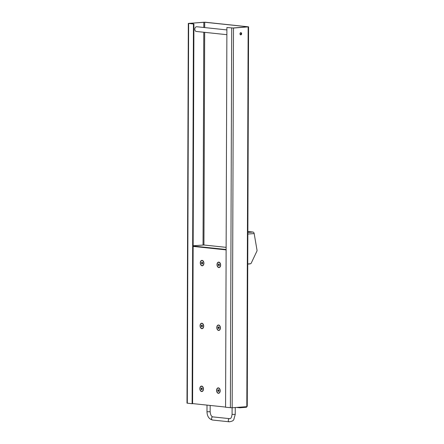 <?xml version="1.0" encoding="UTF-8"?>
<svg xmlns="http://www.w3.org/2000/svg" width="444" height="444" viewBox="0 0 444 444"><rect width="100%" height="100%" fill="white"/><g stroke="black" fill="none" stroke-linecap="round" stroke-linejoin="round"><path stroke-width="0.67" d="M218.681 262.321A2.525 1.665 85.6 0 1 218.731 262.315A2.525 1.665 85.6 0 1 219.269 262.41A2.525 1.665 85.6 0 1 220.291 263.52A2.525 1.665 85.6 0 1 220.474 265.928A2.525 1.665 85.6 0 1 219.114 267.355A2.525 1.665 85.6 0 1 219.064 267.355M219.242 264.252L219.242 265.368M218.237 264.596L218.642 263.958L219.231 264.208L219.419 265.09L219.014 265.723L218.426 265.479L218.237 264.596L219.064 264.53M218.426 265.479L219.208 265.418M219.175 262.415A2.525 1.665 85.6 0 1 220.496 265.124A2.525 1.665 85.6 0 1 219.02 267.36A2.525 1.665 85.6 0 1 217.166 264.968A2.525 1.665 85.6 0 1 218.637 262.326A2.525 1.665 85.6 0 1 219.175 262.415M201.953 260.556A2.525 1.665 85.6 0 1 201.998 260.55A2.525 1.665 85.6 0 1 202.514 260.634A2.525 1.665 85.6 0 1 203.563 261.755A2.525 1.665 85.6 0 1 203.746 264.163A2.525 1.665 85.6 0 1 202.386 265.59A2.525 1.665 85.6 0 1 202.336 265.59M202.508 262.493L202.514 263.597M201.504 262.842L201.903 262.199L202.497 262.432L202.692 263.309L202.292 263.952L201.704 263.719L201.504 262.842L202.331 262.781M201.704 263.719L202.475 263.664M202.42 260.639A2.525 1.665 85.6 0 1 203.768 263.336A2.525 1.665 85.6 0 1 202.292 265.595A2.525 1.665 85.6 0 1 200.438 263.203A2.525 1.665 85.6 0 1 201.903 260.556A2.525 1.665 85.6 0 1 202.42 260.639M218.465 325.197A2.525 1.665 85.6 0 1 218.509 325.191A2.525 1.665 85.6 0 1 219.047 325.28A2.525 1.665 85.6 0 1 220.069 326.396A2.525 1.665 85.6 0 1 220.252 328.799A2.525 1.665 85.6 0 1 218.892 330.225A2.525 1.665 85.6 0 1 218.848 330.231M219.02 327.128L219.02 328.238M218.015 327.467L218.42 326.834L219.014 327.078L219.197 327.961L218.792 328.599L218.204 328.349L218.015 327.467L218.848 327.406M218.204 328.349L218.986 328.294M218.953 325.291A2.525 1.665 85.6 0 1 220.28 327.999A2.525 1.665 85.6 0 1 218.798 330.236A2.525 1.665 85.6 0 1 216.944 327.844A2.525 1.665 85.6 0 1 218.415 325.197A2.525 1.665 85.6 0 1 218.953 325.291M201.731 323.432A2.525 1.665 85.6 0 1 201.781 323.426A2.525 1.665 85.6 0 1 202.32 323.515A2.525 1.665 85.6 0 1 203.341 324.631A2.525 1.665 85.6 0 1 203.524 327.034A2.525 1.665 85.6 0 1 202.164 328.46A2.525 1.665 85.6 0 1 202.12 328.466M202.292 325.363L202.292 326.473M201.287 325.702L201.693 325.069L202.281 325.313L202.47 326.196L202.064 326.834L201.476 326.584L201.287 325.702L202.114 325.641M201.476 326.584L202.259 326.523M202.225 323.526A2.525 1.665 85.6 0 1 203.552 326.235A2.525 1.665 85.6 0 1 202.07 328.466A2.525 1.665 85.6 0 1 200.216 326.079A2.525 1.665 85.6 0 1 201.687 323.432A2.525 1.665 85.6 0 1 202.225 323.526M218.243 388.067A2.525 1.665 85.6 0 1 218.293 388.067A2.525 1.665 85.6 0 1 218.831 388.156A2.525 1.665 85.6 0 1 219.852 389.266A2.525 1.665 85.6 0 1 220.035 391.675A2.525 1.665 85.6 0 1 218.676 393.101A2.525 1.665 85.6 0 1 218.626 393.101M218.803 390.004L218.803 391.114M217.799 390.343L218.204 389.71L218.792 389.954L218.981 390.837L218.576 391.469L217.982 391.225L217.799 390.343L218.626 390.282M217.982 391.225L218.77 391.164M218.737 388.161A2.525 1.665 85.6 0 1 220.058 390.87A2.525 1.665 85.6 0 1 218.581 393.106A2.525 1.665 85.6 0 1 216.728 390.714A2.525 1.665 85.6 0 1 218.198 388.073A2.525 1.665 85.6 0 1 218.737 388.161M201.515 386.302A2.525 1.665 85.6 0 1 201.559 386.297A2.525 1.665 85.6 0 1 202.02 386.358A2.525 1.665 85.6 0 1 203.124 387.501A2.525 1.665 85.6 0 1 203.308 389.91A2.525 1.665 85.6 0 1 201.948 391.336A2.525 1.665 85.6 0 1 201.898 391.336M202.064 388.256L202.081 389.333M201.065 388.622L201.443 387.956L202.042 388.156L202.253 389.027L201.876 389.693L201.276 389.493L201.065 388.622L201.892 388.561M201.276 389.493L202.02 389.432M201.926 386.369A2.525 1.665 85.6 0 1 203.33 389.044A2.525 1.665 85.6 0 1 201.854 391.342A2.525 1.665 85.6 0 1 200 388.95A2.525 1.665 85.6 0 1 201.465 386.308A2.525 1.665 85.6 0 1 201.926 386.369M240.476 32.784A0.949 0.705 -84 0 1 240.282 34.665L240.282 34.665M240.482 34.81A1.104 0.821 96 0 0 241.203 33.811A1.104 0.821 96 0 0 240.704 32.684M226.873 34.682L196.326 31.457A2.37 1.765 -84 0 1 194.805 29.076A2.37 1.765 -84 0 1 196.581 26.745A2.37 1.765 -84 0 1 196.82 26.745L226.89 29.92M247.863 231.502L252.963 232.04A1.893 1.249 85.6 0 1 254.168 233.566L257.009 250.122A1.576 1.177 -106.5 0 1 256.893 251.16L251.221 263.153A1.576 1.177 -106.5 0 1 250.605 263.714A1.576 1.177 -106.5 0 1 250.422 263.753L247.752 263.952M250.422 263.753L249.811 263.93A1.576 1.177 73.5 0 0 249.994 263.897A1.576 1.177 73.5 0 0 250.172 263.825M249.811 263.93L247.752 264.086M240.798 34.871A1.104 0.821 -84 0 1 240.687 34.865A1.104 0.821 -84 0 1 239.982 33.683A1.104 0.821 -84 0 1 240.914 32.673A1.104 0.821 -84 0 1 241.625 33.783A1.104 0.821 -84 0 1 240.798 34.871M246.936 405.894L246.825 406.66L232.168 407.775L225.574 407.253L226.901 27.517L233.494 28.044L248.579 26.84L205.184 22.217L188.317 23.404L193.44 23.987L192.119 403.724L186.991 403.141L188.317 23.404M226.901 27.517L233.072 28L247.791 26.795L204.712 22.25L204.695 27.578M203.802 27.484L203.818 22.244L188.95 23.404L193.917 23.954L192.591 403.69L192.119 403.724M193.917 23.954L193.44 23.987M203.818 22.244L204.712 22.25M236.624 407.437L239.771 407.77L246.392 407.265L246.931 406.604M239.771 407.198L239.771 407.77M246.392 406.693L246.392 407.265M193.14 245.765L203.89 245.005M226.124 249.5L193.14 246.02M193.14 246.065L226.124 249.545M218.598 330.436A2.731 1.804 85.6 0 1 217.005 326.301A2.731 1.804 85.6 0 1 220.085 326.296A2.731 1.804 85.6 0 1 220.285 328.893A2.731 1.804 85.6 0 1 218.598 330.436M202.087 265.795A2.731 1.804 85.6 0 1 200.494 261.66A2.731 1.804 85.6 0 1 203.58 261.655A2.731 1.804 85.6 0 1 203.774 264.258A2.731 1.804 85.6 0 1 202.087 265.795M201.648 391.541A2.731 1.804 85.6 0 1 200.055 387.407A2.731 1.804 85.6 0 1 203.141 387.401A2.731 1.804 85.6 0 1 203.335 390.004A2.731 1.804 85.6 0 1 201.648 391.541M218.381 393.306A2.731 1.804 85.6 0 1 216.783 389.172A2.731 1.804 85.6 0 1 219.869 389.166A2.731 1.804 85.6 0 1 220.069 391.769A2.731 1.804 85.6 0 1 218.381 393.306M218.82 267.56A2.731 1.804 85.6 0 1 217.221 263.425A2.731 1.804 85.6 0 1 220.307 263.42A2.731 1.804 85.6 0 1 220.507 266.023A2.731 1.804 85.6 0 1 218.82 267.56M201.87 328.671A2.731 1.804 85.6 0 1 200.277 324.536A2.731 1.804 85.6 0 1 203.358 324.531A2.731 1.804 85.6 0 1 203.557 327.128A2.731 1.804 85.6 0 1 201.87 328.671M226.124 249.889L193.14 246.409M192.591 403.59L225.574 407.07M254.168 233.566L247.857 234.049M247.863 232.428L252.963 232.04M235.259 407.542L235.237 414.391L232.079 414.38L232.101 407.781M235.237 414.391L233.849 419.402C233.6 420.573 232.079 421.373 229.287 421.8A1.576 1.177 -84 0 1 228.277 420.213A1.576 1.177 -84 0 1 229.459 418.659A1.576 1.177 -84 0 1 229.62 418.659L229.837 418.664C230.863 418.792 231.613 417.36 232.079 414.38M229.287 421.8L212.559 420.035A1.576 1.177 -84 0 1 211.544 418.448A1.576 1.177 -84 0 1 212.732 416.894A1.576 1.177 -84 0 1 212.892 416.894L229.62 418.659M212.559 420.035C209.024 419.103 207.165 416.333 206.987 411.732L210.145 411.743C210.512 414.929 211.427 416.644 212.892 416.894M230.386 407.764L231.713 28.028M233.494 28.044L232.168 407.775M188.633 23.482L187.307 403.219M246.825 406.66L248.152 26.923M203.041 245.01L203.785 32.246M204.678 32.34L203.935 244.999M246.614 407.165L246.62 406.676M226.135 247.352L203.574 244.971M220.513 264.019L220.291 263.52M220.618 265.401L220.474 265.928M203.785 262.254L203.563 261.755M203.89 263.636L203.746 264.163M220.291 326.889L220.069 326.396M220.396 328.277L220.252 328.799M203.563 325.125L203.341 324.631M203.668 326.512L203.524 327.034M220.074 389.765L219.852 389.266M220.18 391.147L220.035 391.675M203.346 388.001L203.124 387.501M203.452 389.382L203.308 389.91M250.605 263.714L249.994 263.897M207.009 405.111L206.987 411.732M210.167 405.444L210.145 411.743M248.579 26.84L247.253 406.249M203.735 244.977L226.135 247.341"/></g></svg>
